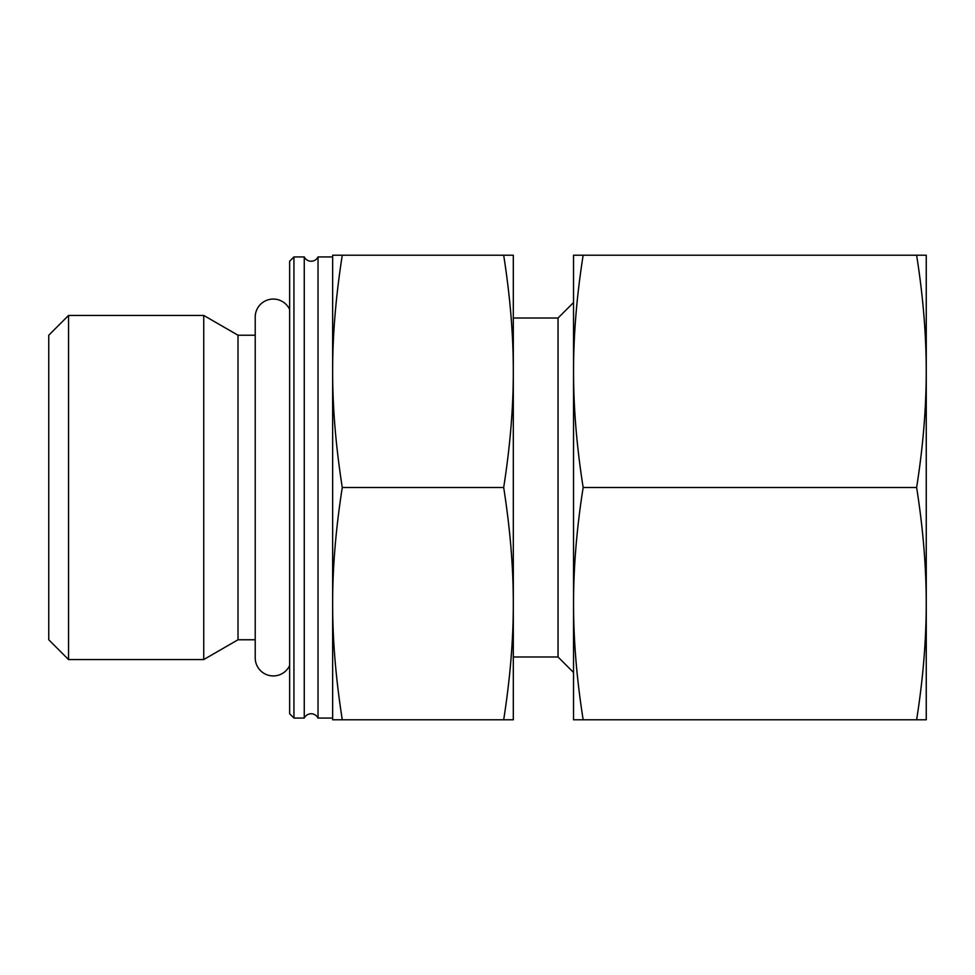 <?xml version="1.0" encoding="UTF-8"?>
<svg xmlns="http://www.w3.org/2000/svg" width="975" height="975" viewBox="0 0 975 975"><rect width="100%" height="100%" fill="white"/><g stroke="black" fill="none" stroke-linecap="round" stroke-linejoin="round"><path stroke-width="1.46" d="M304.261 718.063A7.654 7.654 0 0 1 318.021 718.063L318.021 256.937A7.654 7.654 0 0 1 304.261 256.937L304.261 718.063L293.938 718.063L293.938 256.937L304.261 256.937M289.636 665.535A18.062 18.062 0 0 1 255.218 657.832L255.218 317.168A18.062 18.062 0 0 1 289.636 309.465M68.543 315.437L48.75 335.229L48.75 639.771L68.543 659.563L68.543 315.437L203.738 315.437L203.738 659.563L238.01 639.771L238.01 335.229L203.738 315.437M293.938 718.063L289.636 713.761L289.636 261.239L293.938 256.937M513.313 656.979L558.041 656.979L558.041 318.021L573.532 302.543M503.685 719.782L513.313 719.782L513.313 371.365C513.362 407.428 510.157 446.136 503.685 487.5C510.157 528.864 513.362 567.572 513.313 603.635C513.362 639.71 510.157 678.417 503.685 719.782L342.274 719.782C335.802 678.417 332.597 639.71 332.646 603.635C332.597 567.572 335.802 528.864 342.274 487.5C335.802 446.136 332.597 407.428 332.646 371.365C332.597 335.29 335.802 296.583 342.274 255.218L332.646 255.218L332.646 719.782L342.274 719.782M503.685 487.5L342.274 487.5M503.685 255.218C510.157 296.583 513.362 335.29 513.313 371.365L513.313 255.218L342.274 255.218M916.622 719.782L926.25 719.782L926.25 371.365C926.226 408.306 923.02 447.025 916.622 487.5C923.02 527.975 926.226 566.694 926.25 603.635C926.226 640.587 923.02 679.307 916.622 719.782L583.16 719.782C576.761 679.307 573.556 640.587 573.532 603.635C573.556 566.694 576.761 527.975 583.16 487.5C576.761 447.025 573.556 408.306 573.532 371.365C573.556 334.413 576.761 295.693 583.16 255.218L573.532 255.218L573.532 719.782L583.16 719.782M916.622 487.5L583.16 487.5M916.622 255.218C923.02 295.693 926.226 334.413 926.25 371.365L926.25 255.218L583.16 255.218M238.01 335.229L255.218 335.229M318.021 256.937L332.646 256.937M513.313 318.021L558.041 318.021M558.041 656.979L573.532 672.457M318.021 718.063L332.646 718.063M238.01 639.771L255.218 639.771M68.543 659.563L203.738 659.563"/></g></svg>
